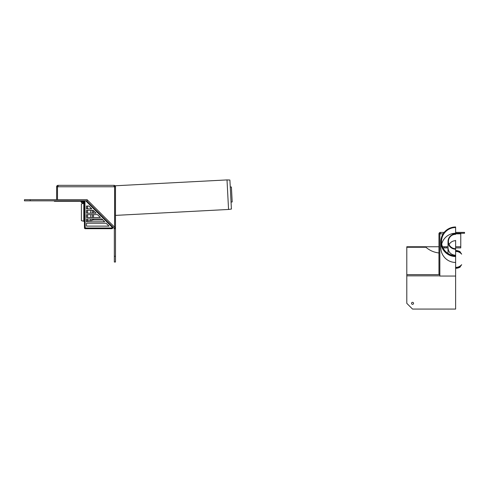 <?xml version="1.0" encoding="UTF-8"?>
<svg xmlns="http://www.w3.org/2000/svg" width="489" height="489" viewBox="0 0 489 489"><rect width="100%" height="100%" fill="white"/><g stroke="black" fill="none" stroke-linecap="round" stroke-linejoin="round"><path stroke-width="0.73" d="M455.62 262.018L455.62 309.079L412.539 309.079L406.793 303.333L406.793 246.756L438.963 246.756L424.672 246.756L425.95 247.263C429.697 250.509 434.036 252.41 438.963 252.954L438.963 233.834L439.825 233.834L439.825 274.25L438.963 274.25L438.963 233.834A1.436 1.436 0 0 1 440.4 232.397L444.171 232.397M448.01 247.905L443.003 247.905L444.703 247.905L444.703 246.756L448.01 246.756L444.703 246.756L448.01 246.756L444.703 246.756L444.703 247.905L448.01 247.905M440.4 232.397L440.4 233.834L439.843 233.834L439.849 276.053L455.62 276.053L439.825 276.053L439.825 274.25M412.539 302.33A1.002 1.002 0 0 1 413.413 303.834A1.002 1.002 0 0 1 411.671 303.834A1.002 1.002 0 0 1 412.539 302.33M442.979 246.756L444.703 246.756L442.979 246.756L442.979 247.862L442.979 246.756L442.49 246.756L442.979 246.756M455.62 227.513A14.108 14.089 180 0 0 441.512 241.603A14.108 14.089 180 0 0 455.62 255.686L455.62 256.523A14.792 14.768 180 0 1 440.827 241.749A14.792 14.768 180 0 1 455.62 226.982L455.62 233.834L451.598 233.834L455.137 233.265M455.057 233.271L454.611 233.296M453.327 233.442L452.68 233.565M451.934 233.742L451.598 233.834A14.377 14.358 -90 0 0 441.72 244.017A14.377 14.358 90 0 1 455.62 233.259L464.55 233.259L464.55 232.397L455.62 232.397M440.179 233.302L439.825 233.834A0.575 0.575 0 0 1 440.4 233.259L439.868 233.614M455.62 240.392L455.62 261.878M455.332 255.282C450.87 254.702 448.425 252.226 448.01 247.837L448.01 241.603A7.61 7.598 -0 0 1 455.62 233.999L455.62 234.341A7.194 7.188 -0 0 0 448.419 241.529A7.194 7.188 -0 0 0 455.62 248.712M448.01 241.603A7.61 7.598 -0 0 0 455.62 249.201M455.62 234.054A7.488 7.476 -0 0 0 448.132 241.529A7.488 7.476 -0 0 0 455.62 248.999M455.62 240.674C452.704 240.784 450.534 242.086 449.098 244.573M455.62 256.523L455.62 262.446A14.811 14.792 90 0 1 440.827 247.636L440.827 241.749M455.62 256.114A14.536 14.511 180 0 1 441.084 241.603A14.536 14.511 180 0 1 455.62 227.092M455.332 255.686L455.62 255.136M461.121 233.259L460.76 233.834L460.76 246.756L455.62 246.756L460.76 246.756L460.76 247.905L455.62 247.905M456.75 267.666A8.331 8.331 0 0 1 455.62 267.74L459.856 267.245L461.677 264.671L459.843 266.921A8.619 8.619 0 0 0 459.856 266.915L455.62 267.452A8.044 8.044 0 0 0 456.75 267.373M456.75 251.45A8.044 8.044 0 0 0 455.62 251.37L459.856 251.908L461.677 254.158L459.856 251.584L455.62 251.083A8.331 8.331 0 0 1 456.75 251.163M459.837 251.902A8.619 8.619 0 0 1 459.856 251.908A8.619 8.619 0 0 1 460.155 252.086M461.677 264.671A8.02 8.02 0 0 1 455.62 267.434M455.62 251.395A8.02 8.02 0 0 1 461.677 254.158M460.155 267.073A8.906 8.906 0 0 1 459.856 267.245L455.62 268.314A8.906 8.906 0 0 0 459.837 267.257M459.837 251.572A8.906 8.906 0 0 0 455.62 250.509L459.843 251.578A8.906 8.906 0 0 1 460.155 251.749M114.34 256.273L114.34 262.018L115.49 262.018L115.49 256.273L114.34 256.273L114.34 228.791A0.575 0.575 0 0 0 114.175 228.387L86.797 201.016A0.575 0.575 0 0 0 86.394 200.845L30.196 200.845L30.196 199.695L24.45 199.695L24.45 200.845L30.196 200.845M30.196 199.695L87.109 199.695L114.597 227.189L114.597 186.774L58.05 186.774L58.05 185.337L114.053 185.337A1.436 1.436 0 0 1 115.49 186.774L114.628 186.774C114.2 186.034 114.2 186.034 114.628 186.774C114.2 186.034 114.2 186.034 114.628 186.774C114.2 186.034 114.2 186.034 114.628 186.774C114.2 186.034 114.2 186.034 114.628 186.774C114.2 186.034 114.2 186.034 114.628 186.774C114.2 186.034 114.2 186.034 114.628 186.774C114.2 186.034 114.2 186.034 114.628 186.774C114.2 186.034 114.2 186.034 114.628 186.774A0.575 0.575 0 0 0 114.053 186.199L114.053 186.774M115.49 256.273L115.49 228.791A1.724 1.724 0 0 0 114.982 227.574L87.61 200.203A1.724 1.724 0 0 0 86.394 199.695M227.012 179.921L229.891 180.025L230.655 194.543L231.413 209.06L228.559 209.463L227.012 179.921L115.49 185.765L115.49 228.791L114.34 228.791M58.05 186.774L56.614 186.774A1.436 1.436 0 0 1 58.05 185.337L114.053 185.337L114.053 186.199M114.628 186.774L114.628 227.22M57.5 186.774L57.5 199.695L57.476 186.774A0.575 0.575 0 0 1 58.05 186.199M56.614 186.774L56.614 199.695M102.018 217.085L101.412 215.631L102.018 217.085M83.796 203.448L83.796 221.254L81.388 220.698L81.388 204.011A5.458 5.458 0 0 1 83.796 203.448L84.212 203.448A7.035 7.035 0 0 1 84.475 203.455M230.258 186.969L231.407 187.006L232.189 201.957L231.052 202.116M90.746 218.938L90.746 220.68L93.491 219.964L102.861 219.964L104.713 221.81L86.486 221.81L86.559 218.938M106.15 223.247L109.016 226.12L86.486 226.12L86.486 223.247L106.15 223.247L109.016 226.12L86.486 226.12L86.486 223.247L106.15 223.247M86.486 217.501L86.486 214.634L97.531 214.634L100.404 217.501L86.486 217.501M86.486 208.889L86.486 206.016L88.912 206.016L91.785 208.889L86.486 208.889M86.486 213.198L86.486 210.325L93.222 210.325L96.095 213.198L86.486 213.198M86.486 221.81L86.486 218.938L101.84 218.938L104.713 221.81L86.486 221.81M111.926 228.705L85.19 228.705L85.19 227.984L111.926 227.984L111.926 228.705A0.715 0.715 0 0 0 112.531 227.599L85.777 200.845M111.926 227.581L111.926 228.271M85.19 227.984L84.933 200.845M85.19 228.705A0.715 0.715 0 0 1 84.475 227.984L84.187 201.279L54.316 201.279L54.316 200.845M84.475 227.984L84.903 227.984L84.903 201.566A0.715 0.715 0 0 0 84.187 200.845M111.926 227.984L111.926 226.994M84.175 202.446L81.516 202.666A3.833 3.833 0 0 0 81.907 202.776L81.907 202.776A3.826 3.539 -62.7 0 0 82.421 202.843A3.826 1.29 -79.4 0 0 82.617 202.776A3.833 3.771 -0 0 0 82.879 202.776A3.826 1.29 79.4 0 0 83.081 202.843A3.826 3.539 62.7 0 0 83.595 202.776L83.595 202.776A3.833 3.833 0 0 0 83.986 202.666L84.297 201.737M81.027 201.279L81.027 201.737L84.475 201.737M446.426 246.756L446.426 247.905L446.426 246.756M439.825 275.851L406.793 275.851M406.793 274.635L439.825 274.635M425.95 247.263L406.793 247.263M443.132 233.834L440.4 233.834M460.76 233.834L451.598 233.834M457.808 267.63A8.502 8.502 0 0 1 455.62 267.917M455.62 250.912A8.502 8.502 0 0 1 457.808 251.199M114.175 228.387L114.982 227.574M87.61 200.203L86.797 201.016M93.491 219.964L93.491 218.938M93.491 217.501L93.491 214.634M93.491 213.198L93.491 210.594M93.491 208.558L93.491 207.703M86.486 220.881L92.366 220.258L92.366 218.938M92.366 217.501L92.366 214.634M92.366 213.198L92.366 210.325M92.366 207.434L92.366 206.578M90.746 217.501L90.746 214.634M90.746 213.198L90.746 210.325M90.746 208.889L90.746 207.849M90.746 205.814L90.746 204.964M87.562 220.68L87.562 218.938M87.562 217.501L87.562 214.634M87.562 213.198L87.562 210.325M87.562 208.889L87.562 206.016M86.559 217.501L86.559 214.634M86.559 213.198L86.559 210.325M86.559 208.889L86.559 206.016M81.388 220.698L84.475 221.254L84.212 203.448M81.516 202.666L83.986 202.666M448.01 247.837L448.01 253.461M228.559 209.463L115.49 215.386M104.053 219.121L104.481 218.693M89.811 204.023L88.955 204.023M81.321 202.446L81.198 201.737"/></g></svg>
